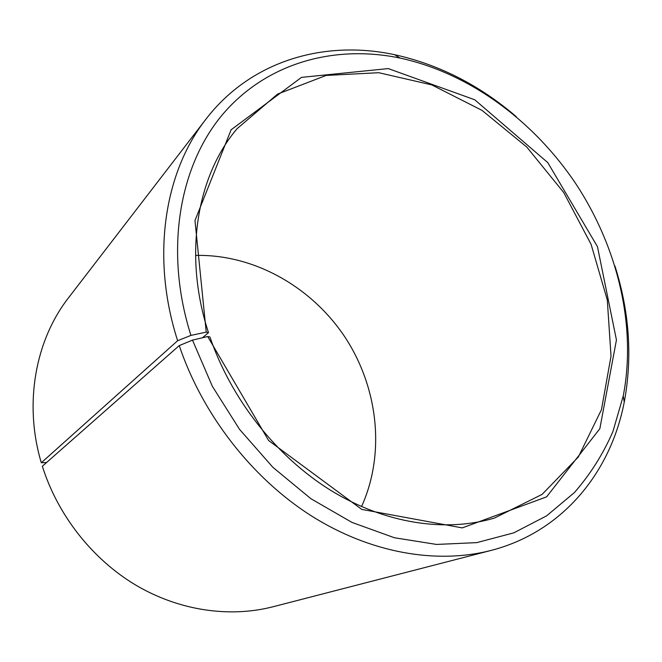 <?xml version="1.0" encoding="UTF-8"?>
<svg xmlns="http://www.w3.org/2000/svg" width="662" height="662" viewBox="0 0 662 662"><rect width="100%" height="100%" fill="white"/><g stroke="black" fill="none" stroke-linecap="round" stroke-linejoin="round"><path stroke-width="0.99" d="M46.588 462.515L41.292 462.763L177.639 340.707L190.937 335.394L206.23 332.125L208.489 332.63L202.481 337.769M208.489 332.63C183.151 255.251 196.746 176.133 237.095 128.676L277.585 94.095L326.151 75.435L378.788 72.704L431.798 84.91L482.019 110.372L526.745 147.022L563.743 192.543L591.116 244.427L607.294 299.952L611.026 356.131L601.46 409.679L578.315 457.028L542.104 494.39L494.415 518.073C445.642 532.587 385.317 523.832 330.942 490.484C276.716 456.921 231.344 399.641 209.92 336.95L207.694 336.536L268.623 440.536L361.766 509.401L462.258 527.895L546.589 496.872L599.846 428.695L616.446 339.954L597.455 246.636L547.772 162.604L474.745 99.772L388.263 68.583L301.5 77.371L231.112 129.785L194.984 220.554L206.23 332.125M195.547 255.424C253.985 254.076 311.628 286.903 344.968 337.115C378.085 387.477 385.681 453.371 361.526 506.604M41.292 462.763C23.575 403.315 35.475 340.094 68.608 297.685L205.94 119.177C251.097 60.358 324.893 39.654 394.701 54.723C439.105 64.578 479.619 85.224 516.252 116.661M614.932 265.983C629.479 312.009 632.591 357.381 624.249 402.099C610.745 472.221 562.75 531.991 490.939 550.461L272.876 606.797C229.532 617.911 179.212 610.778 135.71 585.076C92.366 559.158 57.784 515.317 42.351 466.247L179.237 345.597L192.493 340.119L207.694 336.536M177.639 340.707C150.737 257.228 164.341 172.137 205.94 119.177M490.939 550.461C436.647 564.413 370.397 553.225 310.983 515.632C251.742 477.807 202.481 414.52 179.237 345.597M190.937 335.394C164.068 250.799 179.228 165.541 223.011 113.988C267.183 62.468 334.864 44.544 399.931 58.049C469.242 73.002 533.969 120.914 576.188 184.326C617.969 248.018 636.662 326.349 623.24 395.975L612.904 431.583C603.115 454.066 590.264 474.406 574.368 492.602L546.597 515.855L513.795 532.844L476.756 542.633L436.523 544.437L394.42 537.751L351.969 522.417L310.859 498.685L272.827 467.264L239.503 429.299L212.353 386.318L192.493 340.119M399.931 58.049L394.701 54.723M623.24 395.975L624.249 402.099"/></g></svg>

